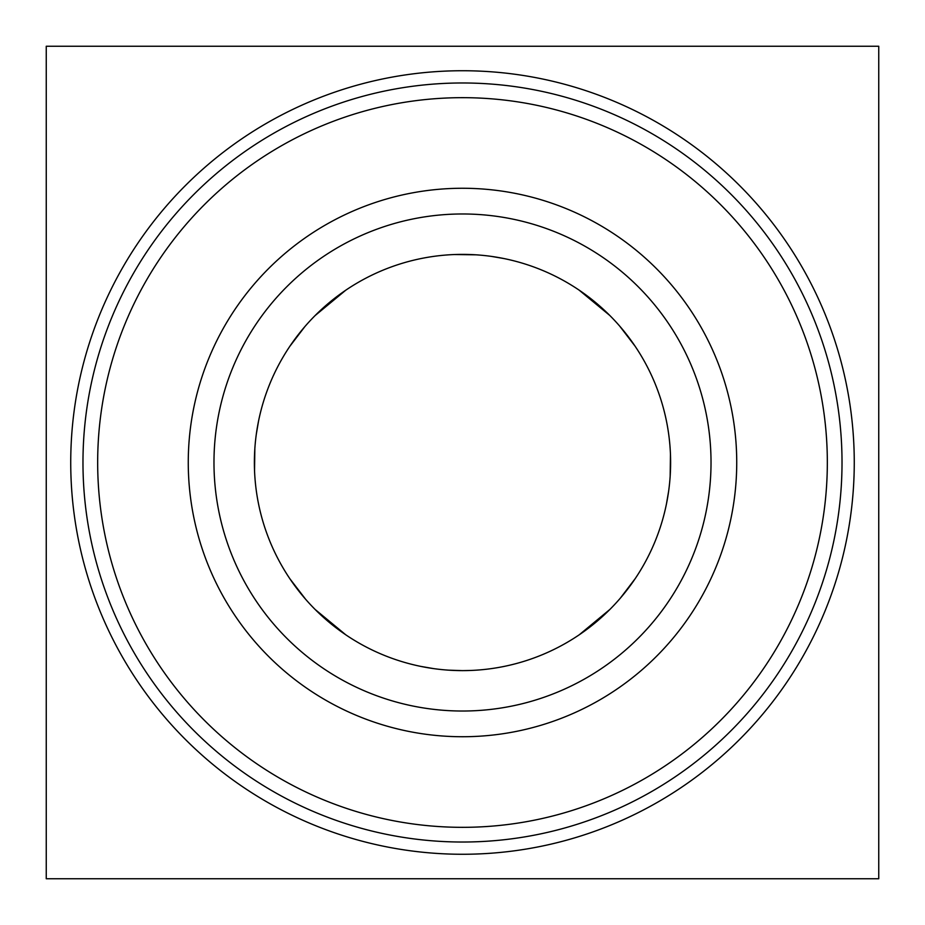 <?xml version="1.0" encoding="UTF-8"?>
<svg xmlns="http://www.w3.org/2000/svg" width="925" height="925" viewBox="0 0 925 925"><rect width="100%" height="100%" fill="white"/><g stroke="black" fill="none" stroke-linecap="round" stroke-linejoin="round"><path stroke-width="1.39" d="M46.25 878.75L878.75 878.75L878.75 46.25L46.25 46.25L46.25 878.75M476.225 254.826L454.314 254.537M422.436 258.272L421.014 258.549M382.337 270.435L381.482 270.794M345.8 290.173L315.067 315.598M304.857 326.618L289.779 346.389M270.748 381.586L269.175 385.424M258.584 420.84L256.317 434.16M254.838 448.613L254.548 470.883M255.08 479.682L255.624 485.278M257.751 499.87L258.549 503.963M270.169 542.015L270.678 543.252M289.849 578.726L305.608 599.25M315.147 609.482L345.858 634.874M381.516 654.218L385.933 656.033M420.702 666.382L433.628 668.613M448.706 670.163L462.5 670.625A208.125 208.125 0 0 1 282.264 358.438A208.125 208.125 0 0 1 642.736 358.438A208.125 208.125 0 0 1 462.5 670.625L470.686 670.463M502.633 666.717L504.044 666.439M542.732 654.542L543.576 654.183M579.177 634.851L609.957 609.378M620.305 598.197L635.255 578.564M654.253 543.403L655.813 539.599M666.428 504.113L668.694 490.817M670.163 476.375L670.452 454.106M669.92 445.318L669.376 439.687M667.237 425.107L666.439 420.991M654.796 382.892L654.287 381.667M635.093 346.193L619.588 325.97M609.829 315.494L579.004 290.034M543.495 270.782L539.206 269.025M504.09 258.572L491.221 256.364M97.668 462.5A364.832 364.832 0 0 1 644.91 146.543A364.832 364.832 0 0 1 644.91 778.457A364.832 364.832 0 0 1 97.668 462.5M188.261 462.5A274.239 274.239 0 0 1 599.62 225.006A274.239 274.239 0 0 1 599.62 699.994A274.239 274.239 0 0 1 188.261 462.5M213.976 462.5A248.524 248.524 0 0 1 462.5 213.976A248.524 248.524 0 0 1 711.024 462.5A248.524 248.524 0 0 1 462.5 711.024A248.524 248.524 0 0 1 213.976 462.5M82.973 462.5A379.528 379.528 0 0 1 652.264 133.824A379.528 379.528 0 0 1 652.264 791.176A379.528 379.528 0 0 1 82.973 462.5M854.261 462.5A391.761 391.761 0 0 1 266.62 801.778A391.761 391.761 0 0 1 266.62 123.222A391.761 391.761 0 0 1 854.261 462.5"/></g></svg>
